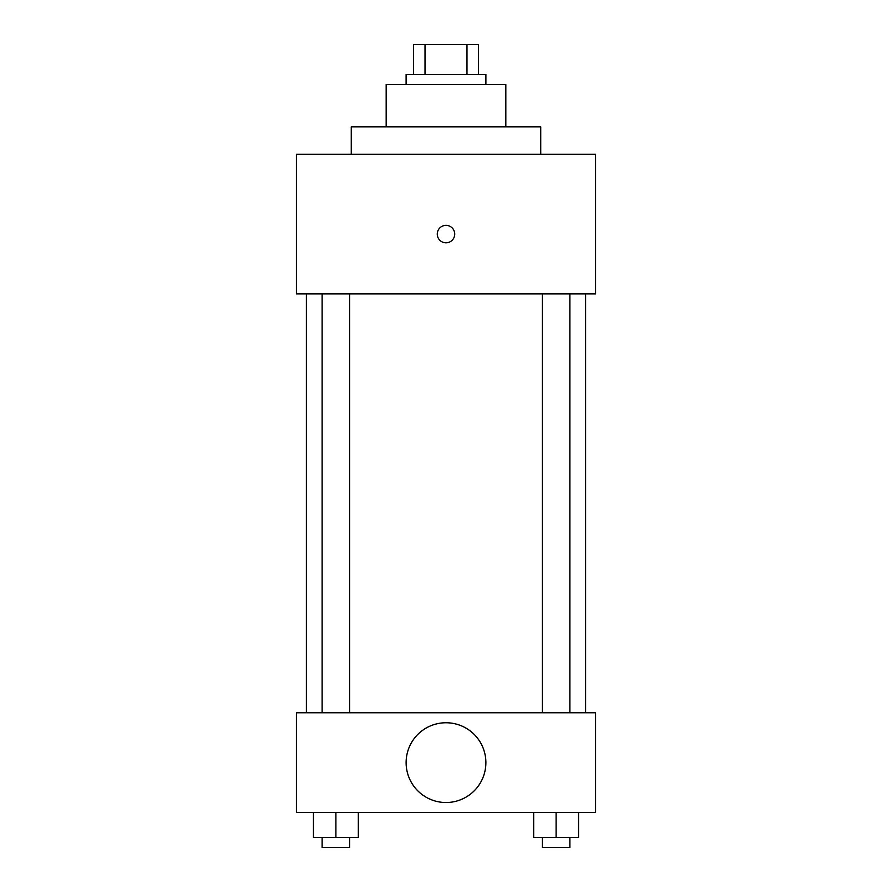 <?xml version="1.0" encoding="UTF-8"?>
<svg xmlns="http://www.w3.org/2000/svg" width="892" height="892" viewBox="0 0 892 892"><rect width="100%" height="100%" fill="white"/><g stroke="black" fill="none" stroke-linecap="round" stroke-linejoin="round"><path stroke-width="1.34" d="M425.016 74.515L425.016 44.6L413.587 44.6L413.587 74.515L413.587 44.6M425.016 44.6L478.413 44.6L478.413 74.515M466.984 74.515L466.984 44.6M406.105 84.495L406.105 74.515L485.895 74.515L485.895 84.495M386.169 126.876L386.169 84.495L505.831 84.495L505.831 126.876M351.258 154.305L351.258 126.876L540.742 126.876L540.742 154.305M296.412 154.305L595.588 154.305L595.588 293.914L296.412 293.914L296.412 154.305M437.27 234.083A8.73 8.73 0 0 1 450.36 226.523A8.73 8.73 0 0 1 450.36 241.643A8.73 8.73 0 0 1 437.27 234.083M306.38 712.764L306.38 293.914M542.336 293.914L542.336 712.764M322.135 712.764L322.135 293.914M296.412 712.764L595.588 712.764L595.588 812.5L296.412 812.5L296.412 712.764M446 802.521A39.895 39.895 0 0 1 411.457 742.69A39.895 39.895 0 0 1 480.543 742.69A39.895 39.895 0 0 1 446 802.521M533.661 812.5L533.661 837.432L578.54 837.432L578.54 812.5L578.54 837.432M556.095 837.432L556.095 812.5M569.865 837.432L569.865 847.4L542.336 847.4L542.336 837.432M313.46 812.5L313.46 837.432L358.339 837.432L358.339 812.5L358.339 837.432M335.905 837.432L335.905 812.5M349.664 837.432L349.664 847.4L322.135 847.4L322.135 837.432M585.62 712.764L585.62 293.914M569.865 293.914L569.865 712.764M349.664 712.764L349.664 293.914"/></g></svg>
